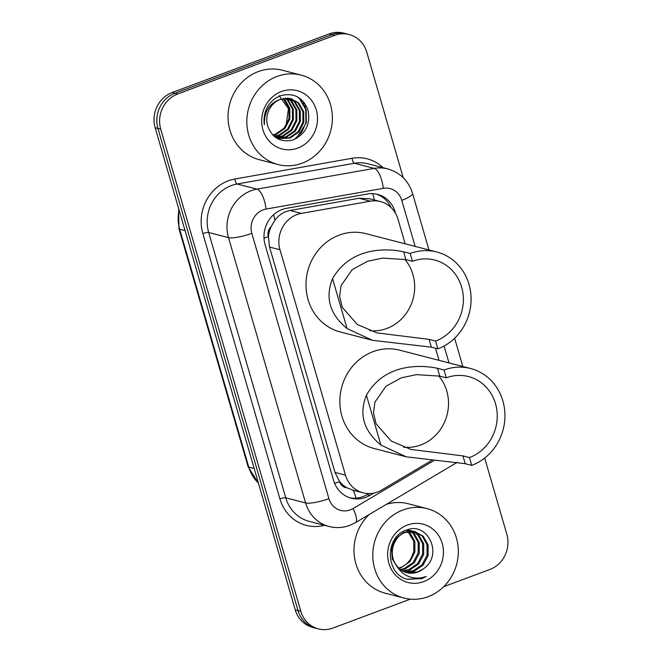 <?xml version="1.0" encoding="UTF-8"?>
<svg xmlns="http://www.w3.org/2000/svg" width="662" height="662" viewBox="0 0 662 662"><rect width="100%" height="100%" fill="white"/><g stroke="black" fill="none" stroke-linecap="round" stroke-linejoin="round"><path stroke-width="0.99" d="M405.161 243.815L398.019 219.23A27.713 25.528 104.5 0 0 380.427 201.562L369.429 198.724L358.994 198.261L290.03 210.458L285.727 211.675C281.383 213.445 277.759 216.317 274.846 220.289L271.015 226.801A9.235 8.507 104.5 0 0 268.342 236.648A27.713 5.842 163.8 0 1 264.006 238.171M380.427 201.562A27.713 25.528 104.5 0 0 370.306 201.182L301.342 213.387A27.713 25.528 104.5 0 0 296.965 214.579A27.713 25.528 104.5 0 0 279.993 249.756L345.481 475.151A27.713 25.528 104.5 0 0 363.074 492.818A27.713 25.528 104.5 0 0 381.709 490.021L431.392 460.57M346.83 487.762A27.713 25.528 -75.5 0 1 339.391 481.183L339.523 481.638A9.235 8.507 104.5 0 0 346.83 487.762L353.276 490.277M268.342 236.648L268.474 237.104A27.713 25.528 -75.5 0 1 271.015 226.801M268.474 237.104L269.533 247.05L335.013 472.445L339.391 481.183M439.022 360.343L435.497 348.237M395.611 213.47L395.197 212.039A27.713 25.528 104.5 0 0 377.605 194.371A27.713 25.528 104.5 0 0 367.484 193.999L286.447 208.331A27.713 25.528 104.5 0 0 282.07 209.523A27.713 25.528 104.5 0 0 265.098 244.7L333.615 480.521A27.713 25.528 104.5 0 0 351.208 498.188A27.713 25.528 104.5 0 0 369.843 495.391L373.699 493.099M303.039 101.236A36.948 34.035 -75.5 0 1 303.8 103.76M410.357 599.143L332.87 628.081A27.713 25.528 -75.5 0 1 318.381 628.9A27.713 25.528 -75.5 0 1 300.788 611.233L160.734 129.164A27.713 25.528 -75.5 0 1 177.706 93.987L334.699 35.359A27.713 25.528 -75.5 0 1 349.188 34.54A27.713 25.528 -75.5 0 1 366.781 52.207L403.249 177.722M484.692 458.063L506.835 534.275A27.713 25.528 -75.5 0 1 489.863 569.452L443.739 586.681M318.381 628.9L312.812 627.46A27.713 25.528 -75.5 0 1 295.219 609.793L155.165 127.725A27.713 25.528 -75.5 0 1 172.137 92.548L329.13 33.919L331.91 34.639A27.713 25.528 -75.5 0 1 346.408 33.82A27.713 25.528 -75.5 0 0 331.91 34.639L174.917 93.268L331.91 34.639L334.699 35.359M155.165 127.725L157.945 128.445A27.713 25.528 -75.5 0 1 174.917 93.268A27.713 25.528 -75.5 0 0 157.945 128.445L297.999 610.513L157.945 128.445L160.734 129.164M315.592 628.18A27.713 25.528 -75.5 0 1 297.999 610.513A27.713 25.528 -75.5 0 0 315.592 628.18M368.916 493.571L367.062 494.671A27.713 25.528 -75.5 0 1 349.826 497.791M376.198 194.057A27.713 25.528 -75.5 0 1 390.977 207.471M329.13 33.919A27.713 25.528 -75.5 0 1 343.619 33.1L349.188 34.54M302.195 163.175A46.183 42.542 -75.5 0 1 278.04 164.532A46.183 42.542 -75.5 0 1 246.827 122.23A46.183 42.542 -75.5 0 1 277.006 76.469A46.183 42.542 -75.5 0 1 301.16 75.104A46.183 42.542 -75.5 0 1 332.374 117.414A46.183 42.542 -75.5 0 1 302.195 163.175M278.04 164.532L259.247 159.674A46.183 42.542 -75.5 0 1 228.034 117.373A46.183 42.542 -75.5 0 1 258.213 71.612A46.183 42.542 -75.5 0 1 282.368 70.246L301.16 75.104M281.383 91.546A30.113 27.746 -75.5 0 1 316.262 109.859A30.113 27.746 -75.5 0 1 297.817 148.089A30.113 27.746 -75.5 0 1 262.938 129.777A30.113 27.746 -75.5 0 1 281.383 91.546M280.423 99.317A20.878 19.231 -75.5 0 0 267.638 125.821C272.14 137.969 280.522 142.702 292.761 140.038C305.587 134.27 310.677 124.34 308.02 110.248C302.939 97.339 293.895 92.465 280.887 95.626C275.88 97.388 271.776 100.566 268.565 105.167C264.734 111.224 263.344 117.77 264.378 124.795C264.08 111.572 269.426 103.082 280.423 99.317L291.032 98.621L298.703 102.991L303.734 111.787L303.817 122.437L298.843 132.069L290.072 138.068L278.834 138.606L275.516 137.406M278.404 138.482L289.203 137.845L297.974 131.846L302.948 122.213L302.865 111.564L297.834 102.767L290.593 98.514M276.691 137.911L285.727 136.943L294.491 130.944L299.464 121.32L299.381 110.67L294.35 101.865L288.814 98.208M277.113 138.068L286.596 137.166L295.368 131.167L300.333 121.543L300.258 110.893L295.219 102.089L289.261 98.266M275.202 137.175L282.244 136.049L291.015 130.042L295.988 120.418L295.906 109.768L290.875 100.963L286.994 98.092M275.475 137.373L283.113 136.273L291.884 130.265L296.857 120.641L296.775 109.991L291.743 101.195L287.449 98.1M273.994 136.198L278.768 135.147L287.531 129.14L292.505 119.516L292.422 108.866L287.391 100.07L285.115 98.183M274.308 136.471L279.637 135.371L288.409 129.371L293.374 119.739L293.299 109.089L288.26 100.293L285.587 98.141M272.703 134.974L275.284 134.245L284.056 128.246L289.029 118.614L288.946 107.964L283.179 98.489M273.025 135.305L276.153 134.469L284.925 128.469L289.898 118.846L289.815 108.196L284.784 99.391L283.667 98.39M279.132 95.642L288.442 108.684L286.075 125.565M296.237 138.581L306.374 122.851L306.2 109.635L299.894 98.704L298.628 97.562M294.482 139.409L301.839 132.102L305.935 122.735L305.77 109.52L299.456 98.597L297.552 96.942M404.796 259.322A42.484 39.141 -75.5 0 1 386.906 328.451A42.484 39.141 -75.5 0 1 369.702 330.628M410.175 253.48L412.443 261.283A42.484 39.141 -75.5 0 1 434.669 260.034A42.484 39.141 -75.5 0 1 463.383 298.951A42.484 39.141 -75.5 0 1 435.621 341.046L437.888 348.849A50.8 46.795 -75.5 0 0 471.087 298.512A50.8 46.795 -75.5 0 0 436.746 251.982L365.763 233.628A50.8 46.795 -75.5 0 0 339.192 235.126A50.8 46.795 -75.5 0 0 305.993 285.463A50.8 46.795 -75.5 0 0 340.326 331.993L372.441 340.293L347.078 328.575C329.742 314.243 324.901 297.602 332.572 278.652C351.977 244.816 390.547 248.895 403.663 251.792L410.175 253.48A50.8 46.795 -75.5 0 1 436.746 251.982M412.443 261.283L405.93 259.595L382.603 258.114L367.542 261.267L352.176 269.649L341.038 285.694L339.639 296.328L342.237 307.284L357.323 324.488L377.042 332.903L429.1 339.366L435.621 341.046M429.1 339.366L431.367 347.169L372.441 340.301M431.367 347.169L437.888 348.849M438.649 375.851A42.484 39.141 -75.5 0 1 420.759 444.98A42.484 39.141 -75.5 0 1 403.563 447.156M444.028 370.008L446.296 377.812A42.484 39.141 -75.5 0 1 468.522 376.562A42.484 39.141 -75.5 0 1 497.236 415.479A42.484 39.141 -75.5 0 1 469.474 457.574L471.741 465.378A50.8 46.795 -75.5 0 0 504.941 415.041A50.8 46.795 -75.5 0 0 470.599 368.511L399.616 350.157A50.8 46.795 -75.5 0 0 373.045 351.654A50.8 46.795 -75.5 0 0 339.846 401.991A50.8 46.795 -75.5 0 0 374.187 448.522L406.294 456.83L380.931 445.104C363.595 430.772 358.763 414.131 366.434 395.181C385.83 361.344 424.408 365.424 437.516 368.32L444.028 370.008A50.8 46.795 -75.5 0 1 470.599 368.511M446.296 377.812L439.783 376.124L416.456 374.642L401.395 377.795L386.037 386.178L374.891 402.223L373.5 412.856L376.09 423.821L391.176 441.016L410.895 449.432L462.953 455.895L469.474 457.574M462.953 455.895L465.221 463.698L406.294 456.83M465.221 463.698L471.741 465.378M428.14 596.685A46.183 42.542 -75.5 0 1 403.986 598.051A46.183 42.542 -75.5 0 1 372.772 555.741A46.183 42.542 -75.5 0 1 402.951 509.988A46.183 42.542 -75.5 0 1 427.106 508.623A46.183 42.542 -75.5 0 1 458.327 550.925A46.183 42.542 -75.5 0 1 428.14 596.685M403.986 598.051L385.201 593.193A46.183 42.542 -75.5 0 1 354.94 559.961A46.183 42.542 -75.5 0 1 369.231 514.498M404.416 571.836L413.129 570.834L421.975 564.86L427.023 555.253L427.023 544.619L422.066 535.839L415.016 531.644M404.937 572.042L414.23 571.124L423.076 565.141L428.132 555.534L428.124 544.909L423.167 536.129L414.462 531.487L403.944 532.207L395.835 538.38L391.523 548.177L392.227 558.885L397.796 567.822M415.57 531.776L405.053 532.496C393.493 536.692 388.081 553.937 396.091 564.818A20.878 19.231 -75.5 0 0 406.84 572.655A20.878 19.231 -75.5 0 0 417.763 572.034A20.878 19.231 -75.5 0 0 423.25 568.906C443.896 555.575 427.801 521.126 406.725 530.014C384.829 536.137 385.027 573.4 406.84 579.192L421.884 578.613L426.196 576.519L421.38 577.81C410.175 579.176 401.751 574.848 396.091 564.818M402.372 570.818L408.711 569.692L417.557 563.71L422.604 554.111L422.604 543.477L417.648 534.697L412.74 531.305M412.211 531.073L410.597 530.502M412.782 531.147L407.171 529.873M402.877 571.099L409.811 569.982L418.657 563.999L423.705 554.392L423.705 543.767L418.748 534.987L413.32 531.363M411.152 530.634L406.41 530.121M400.402 569.494L404.292 568.55L413.138 562.568L418.185 552.969L418.185 542.335L413.229 533.555L410.39 531.288M409.886 530.974L408.322 530.163M400.882 569.858L405.392 568.84L414.238 562.857L419.286 553.25L419.286 542.617L414.329 533.837L410.986 531.263M410.473 530.965L408.901 530.212M408.363 530.005L407.61 529.741M407.949 531.619L413.767 541.193L413.767 551.818L410.912 558.521A20.878 19.231 -75.5 0 1 400.361 567.541A20.878 19.231 -75.5 0 1 398.747 568.062M407.469 531.214L406.104 530.229M398.979 568.286L400.973 567.698L409.819 561.715L414.867 552.108L414.867 541.475L409.91 532.695L408.57 531.503M408.082 531.123L406.567 530.121M406.534 572.572L417.548 571.985L423.25 568.906M407.337 525.065A30.113 27.746 -75.5 0 1 442.208 543.378A30.113 27.746 -75.5 0 1 423.763 581.608A30.113 27.746 -75.5 0 1 388.884 563.296A30.113 27.746 -75.5 0 1 407.337 525.065M386.269 504.403A46.183 42.542 -75.5 0 1 408.322 503.765L427.106 508.623M407.387 579.349L421.76 578.58L426.196 576.519M290.03 210.458L301.342 213.387M356.032 498.163A27.713 7.911 -120.7 0 0 353.285 490.285M374.344 199.99A27.713 9.938 -100 0 0 372.714 193.643M274.846 220.289A27.713 9.938 -100 0 0 273.646 214.662M339.523 481.638A27.713 5.842 163.8 0 1 334.6 483.351M269.533 247.05L279.993 249.756M358.994 198.261L370.306 201.182M335.013 472.445L345.481 475.151M415.148 246.396L401.768 200.354A18.47 17.013 104.5 0 0 383.298 188.331L266.058 209.068A18.47 17.013 104.5 0 0 263.137 209.871A18.47 17.013 104.5 0 0 251.825 233.314L328.906 498.627A18.47 17.013 104.5 0 0 350.297 509.864A18.47 17.013 104.5 0 0 353.061 508.54L433.718 460.727M328.906 498.627A18.47 3.898 -16.2 0 1 305.587 502.938L228.506 237.625A36.948 34.035 -75.5 0 1 251.138 190.73A36.948 34.035 -75.5 0 1 256.972 189.133L237.137 184.003A36.948 34.035 104.5 0 0 231.303 185.6A36.948 34.035 104.5 0 0 208.679 232.494L285.752 497.807A36.948 34.035 104.5 0 0 309.212 521.358L329.047 526.489A36.948 34.035 -75.5 0 1 305.587 502.938L285.752 497.807A4.617 0.976 163.8 0 0 279.927 498.883L202.845 233.57A4.617 0.976 163.8 0 1 208.679 232.494L228.506 237.625A18.47 3.898 -16.2 0 0 251.825 233.314M329.047 526.489C336.056 528.243 342.974 527.871 349.801 525.363L355.519 522.632A18.47 5.271 -120.7 0 0 353.061 508.54M202.845 233.57A41.565 38.288 -75.5 0 1 228.307 180.817A41.565 38.288 -75.5 0 1 234.869 179.021L352.11 158.276A41.565 38.288 -75.5 0 1 383.116 167.709M324.454 525.305A41.565 38.288 -75.5 0 1 279.927 498.883M177.706 93.987L172.137 92.548M300.788 611.233L295.219 609.793M266.058 209.068A18.47 6.628 -100 0 0 256.972 189.133L374.212 168.388L354.385 163.266L237.137 184.003A4.617 1.655 80 0 1 234.869 179.021M383.298 188.331A18.47 6.628 -100 0 0 374.212 168.388A36.948 34.035 -75.5 0 1 387.709 168.901L367.873 163.771A36.948 34.035 104.5 0 0 354.385 163.266A4.617 1.655 80 0 1 352.11 158.276M449.002 362.925L444.086 346.003M401.768 200.354A18.47 3.898 -16.2 0 0 412.55 193.403C408.504 180.767 400.22 172.6 387.709 168.901M394.66 211.898L395.197 212.039M367.062 494.671L369.843 495.391M258.461 483.268L248.076 466.619A9.235 1.945 -16.2 0 0 248.763 467.099A36.948 34.035 104.5 0 0 258.379 482.979M179.046 209.937A36.948 34.035 104.5 0 0 179.65 229.184A9.235 1.945 163.8 0 1 178.955 228.704L178.632 208.513M185.046 230.583L179.65 229.184L248.763 467.099L254.167 468.497M304.487 102.991A37.866 34.887 -75.5 0 1 305.381 107.112M332.572 278.652L347.078 328.575M403.663 251.792L405.93 259.595M366.434 395.181L380.931 445.104M437.516 368.32L439.783 376.124M352.54 490.095L363.074 492.818M462.846 366.508L454.628 338.232M428.984 249.971L412.55 193.403M355.519 522.632L457.334 462.283M248.076 466.619L178.955 228.704"/></g></svg>
